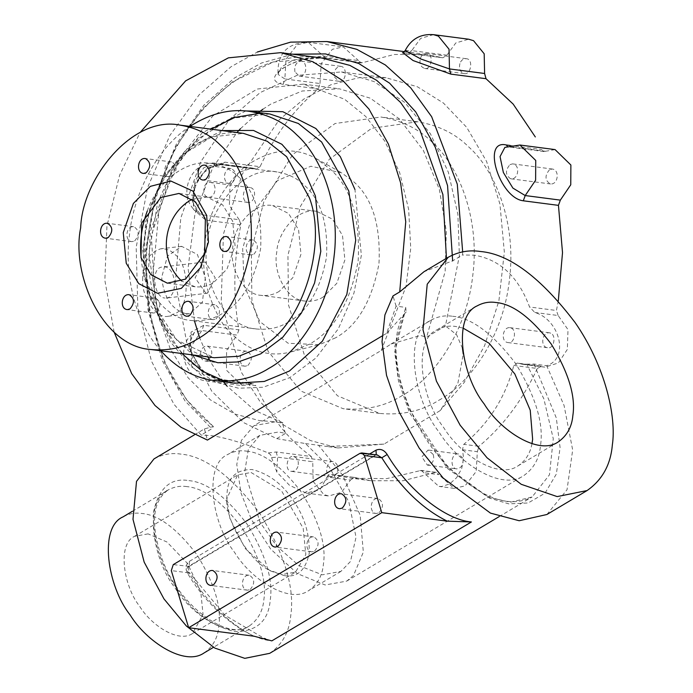 <?xml version="1.0" encoding="UTF-8"?>
<svg xmlns="http://www.w3.org/2000/svg" width="693" height="693" viewBox="0 0 693 693"><rect width="100%" height="100%" fill="white"/><g stroke="black" fill="none" stroke-linecap="round" stroke-linejoin="round"><path stroke-width="0.52" stroke-dasharray="3.46 2.6" d="M194.49 434.797L204.418 428.88L213.383 426.541L211.737 428.768L201.143 435.074L173.978 404.296L151.507 361.235L137.82 307.363L136.192 247.28L147.531 187.786L169.828 135.551L199.099 94.837L231.046 66.736L257.328 52.036M462.664 251.862L462.5 254.989L452.65 260.863L423.995 271.708M271.569 457.545L276.828 472.063L289.501 485.299L306.219 493.087L320.071 489.622L327.044 476.992L350.485 480.032L341.562 492.273L328.707 496.006L323.813 494.533L313.167 481.453L312.742 461.729L277.598 457.163L271.569 457.545L270.651 454.747L268.278 452.953C246.11 443.875 227.287 438.115 211.815 435.672L201.143 435.074M269.733 653.326C282.346 644.516 289.362 631.86 290.774 615.367C294.889 588.114 284.563 554.114 259.78 513.348C231.271 475.918 204.963 456.167 180.873 454.106C171.457 452.659 162.491 454.27 153.985 458.931M327.044 476.992L328.456 474.688L329.885 474.281L351.204 478.179L386.512 478.664L421.205 470.4L438.79 486.365L441.839 486.486L449.636 483.922L456.652 477.659L461.668 468.65L463.608 458.246L462.456 449.757L463.79 444.334C489.059 423.241 505.725 396.95 513.782 365.445L517.177 363.063L522.427 364.249L534.026 364.042L546.673 365.687C569.62 358.411 559.771 319.69 534.849 312.482L529.556 306.99C518.381 276.784 499.965 259.511 474.289 255.171L462.5 254.989M386.616 333.307L406.185 311.919L405.708 307.397L396.093 306.15L386.616 333.307L382.06 336.018M204.418 428.88L207.424 440.081M369.62 453.976L189.319 561.408C185.585 564.457 185.014 568.451 187.612 573.397C208.333 608.861 245.677 638.781 271.829 640.869M396.093 306.15L392.992 295.928M114.146 332.181L104.851 280.301L106.939 225.987L119.62 175.208L140.09 132.476M160.793 350.771C132.848 319.75 124.549 270.209 129.522 234.546C133.091 197.808 153.993 149.87 189.943 126.421M534.849 312.482L558.134 315.514L567.991 329.617L567.342 349.428L558.385 362.967L544.923 367.169L517.948 363.236M254.14 636.235C229.357 623.986 207.545 602.858 188.704 572.86C186.59 570.192 186.434 568.087 188.236 566.545L374.922 455.31L377.07 454.946L376.264 454.911M187.612 573.397L189.345 572.418L224.801 615.167L264.276 638.452M204.088 652.927C212.924 646.768 217.827 637.906 218.823 626.359C221.708 607.285 214.475 583.48 197.124 554.946C177.165 528.742 158.758 514.916 141.892 513.478C135.3 512.465 129.019 513.591 123.068 516.857M192.403 199.177L206.817 197.055L222.67 204.911L232.683 221.197L235.066 245.72L226.975 269.083L213.392 282.735C208.16 286.053 202.087 287.404 195.166 286.798L181.765 281.063M251.091 472.505L281.514 490.809L303.196 528.274L305.838 554.608L295.539 572.106L282.086 574.523L269.447 570.261L245.27 548.579L229.981 518.754L226.836 498.743L237.638 474.922L251.091 472.505M284.312 575.606C297.193 577.832 305.5 570.417 309.225 553.36C309.762 533.913 304.392 516.224 293.113 500.311C282.372 483.922 268.693 473.648 252.079 469.507C236.72 469.49 228.413 476.905 227.165 491.744L226.854 496.794C224.255 518.052 248.466 561.477 271.18 571.179L284.312 575.606M246.5 451.143C263.366 452.59 281.774 466.415 301.732 492.619C319.083 521.153 326.316 544.958 323.432 564.024C322.436 575.571 317.533 584.433 308.697 590.601C289.18 604.409 250.779 579.149 234.658 552.494C211.963 524.185 203.092 464.994 227.676 454.521C233.628 451.256 239.908 450.129 246.5 451.143M148.094 533.879L134.641 536.295C117.082 543.771 123.423 586.053 139.631 606.271C151.152 625.311 178.577 643.355 192.515 633.489L203.04 614.509L200.762 591.605L187.543 563.504L166.952 541.987L148.094 533.879M378.967 512.768C383.818 506.895 383.601 502.174 378.3 498.605C370.391 497.132 368.321 512.889 376.368 513.478L378.967 512.768M314.587 551.126C319.447 545.252 319.222 540.531 313.92 536.962C306.02 535.49 303.941 551.247 311.997 551.836L314.587 551.126M250.216 589.483C255.067 583.61 254.851 578.889 249.549 575.32C241.649 573.847 239.57 589.604 247.618 590.193L250.216 589.483M156.341 312.335C161.192 306.471 160.975 301.75 155.674 298.181C147.765 296.699 145.695 312.465 153.742 313.045L156.341 312.335M215.965 318.979C220.824 313.106 220.599 308.385 215.298 304.816C207.398 303.335 205.319 319.101 213.375 319.69L215.965 318.979M253.898 254.201C258.758 248.337 258.532 243.615 253.231 240.047C245.331 238.565 243.252 254.331 251.308 254.911L253.898 254.201M232.207 182.796C237.058 176.923 236.841 172.21 231.54 168.633C223.631 167.16 221.561 182.917 229.608 183.506L232.207 182.796M172.574 176.161C177.434 170.287 177.209 165.566 171.907 161.997C164.007 160.516 161.928 176.282 169.984 176.871L172.574 176.161M134.641 240.93C139.501 235.057 139.276 230.336 133.974 226.767C126.074 225.294 123.995 241.051 132.051 241.64L134.641 240.93M205.89 293.2L195.105 277.815L203.595 262.162L205.449 262.136L215.254 277.945L207.32 293.226L205.89 293.2M166.121 298.077C179.08 297.288 176.325 264.215 162.379 267.03C150.338 267.42 153.621 297.618 164.865 298.033M186.148 313.704L189.587 313.73L202.399 302.217L205.275 277.711L197.436 254.496L181.644 246.327L167.463 256.133L161.651 277.417C163.929 297.955 172.098 310.048 186.148 313.704M142.68 279.651C142.55 263.288 148.553 253.006 160.672 248.804C166.415 248.544 171.258 250.537 175.216 254.764C189.336 264.319 189.951 307.181 176.048 313.097L168.624 316.207C155.674 319.499 141.381 295.72 142.68 279.651M276.715 438.626L305.457 443.572L329.192 466.917L348.839 501.879L356.037 537.231L350.476 561.477L340.887 571.413L322.34 574.818L298.934 565.635L276.602 545.963L260.048 522.279L244.768 471.673L248.415 449.047L259.858 435.351L278.69 431.964L285.455 433.42L276.715 438.626L243.737 422.661L211.737 391.173L186.789 342.853L175.407 281.912L180.786 218.044L200.701 161.876L229.166 119.794L260.066 92.645L296.968 75.381L341.441 71.959L374.021 81.557L404.721 102.408L430.327 133.619L448.371 172.271L457.865 214.276L459.398 255.613L445.452 325.944L426.628 337.162L420.434 335.455L390.965 344.057L381.245 350.467L262.846 421.015L262.006 420.902L254.062 425.632L275.589 421.768L282.337 423.137L285.455 433.42M305.457 443.572L318.537 445.27L342.74 475.381L360.152 515.159L363.331 552.139L353.482 575.528L346.691 581.124L325.138 584.979L297.332 573.613L270.686 549.09L251.498 519.715L240.973 492.905L236.781 464.509L241.389 440.393L254.062 425.632M381.245 350.467L406.037 286.426L410.732 248.276L408.653 209.329L399.688 172.704L384.814 141.19L365.757 116.511L344.525 99.194L303.395 84.122L257.198 89.042L212.803 115.956L178.751 159.633L159.035 209.728L152.625 278.3L158.16 314.613L170.218 348.718L188.141 377.824L210.369 399.887L234.875 414.05L259.667 420.66L275.589 421.768L282.337 423.137M531.964 443.693C530.284 453.369 525.606 460.784 517.914 465.93C498.406 479.747 460.005 454.487 443.875 427.832C421.188 399.514 412.309 340.332 436.893 329.859C442.844 326.594 449.125 325.467 455.717 326.481L463.097 328.11M452.616 316.277C471.89 317.931 492.931 333.723 515.739 363.678C535.568 396.283 543.832 423.492 540.54 445.287C539.405 458.489 533.792 468.607 523.7 475.649C501.403 491.441 457.51 462.569 439.085 432.103C413.149 399.748 403.005 332.112 431.107 320.14C437.907 316.406 445.079 315.124 452.616 316.277M318.537 445.27L326.905 446.5L383.983 444.1L440.124 410.646L457.874 383.333L463.253 354.071M462.456 348.328L456.626 334.745L445.452 325.944M433.168 454.383L428.109 450.026L421.803 456.904L427.399 465.098L430.284 464.405C433.446 462.058 434.407 458.714 433.168 454.383M282.883 422.817L254.859 410.525L226.957 386.079M223.423 381.73L210.196 361.443M207.813 356.886L199.584 337.673M194.456 320.928L188.063 268.078L194.863 214.561L212.664 167.923L236.963 132.528M240.436 128.733L258.402 112.5M262.933 109.191L270.92 104.037L302.139 91.017L339.31 88.791L370.227 98.163L399.419 118.962L423.371 150.416L439.345 189.362L446.318 231.193L445.157 271.517L426.628 337.162M147.306 210.984C156.861 182.233 186.495 158.688 211.174 163.401C222.496 165.298 231.748 169.889 238.929 177.157C255.007 191.485 262.24 215.289 260.629 248.562C254.366 281.323 241.727 302.919 222.696 313.34C213.531 319.144 202.902 321.517 190.792 320.452C165.445 318.65 143.027 288.037 141.181 258.125M288.583 321.899C279.426 327.711 268.797 330.085 256.687 329.01C222.774 327.174 200.45 276.637 207.259 243.849C208.238 209.702 243.39 164.83 277.07 171.959C288.392 173.865 297.644 178.447 304.825 185.715C320.902 200.043 328.135 223.848 326.516 257.129C320.261 289.891 307.614 311.478 288.583 321.899M279.288 291.294C274.056 294.612 267.974 295.972 261.062 295.357C241.684 294.308 228.924 265.428 232.813 246.699C233.376 227.183 253.465 201.542 272.704 205.613L288.565 213.479L298.579 229.755L300.961 254.279L292.862 277.642L279.288 291.294M323.215 297.002C317.983 300.32 311.911 301.68 304.989 301.065C285.611 300.017 272.851 271.136 276.741 252.399C277.304 232.891 297.392 207.25 316.632 211.322L332.493 219.187L342.507 235.464L344.889 259.988L336.798 283.35L323.215 297.002M335.611 337.803L319.334 344.655L288.167 343.278L259.823 321.552L244.144 285.525L242.671 248.614L253.066 212.404L277.521 180.544L310.888 166.242L341.64 172.843L354.166 182.172C372.548 198.544 380.812 225.753 378.967 263.782C371.812 301.221 357.363 325.901 335.611 337.803M309.416 344.178L291.112 351.879C266.666 358.342 244.36 349.679 224.185 325.892C207.164 299.272 200.736 271.925 204.885 243.858C207.502 215.047 220.565 189.527 244.083 167.308C270.036 148.882 294.066 145.989 316.199 158.645L330.292 169.135C350.961 187.552 360.256 218.148 358.177 260.923C350.13 303.032 333.879 330.786 309.416 344.178M383.983 444.1L338.019 447.947L310.516 440.592L283.939 425.207L260.265 401.983L241.277 372.202L221.206 302.165L223.432 234.095L242.039 174.489L279.192 119.828L303.846 99.047L330.977 84.737L358.948 77.685L386.114 77.763L417.325 86.729L443.407 103.032L466.753 127.417L486.581 161.434L499.922 204.045L504.339 252.113L498.891 300.927L484.624 345.616L464.033 382.692L440.124 410.646M402.364 395.469C385.351 406.263 365.609 410.672 343.122 408.688L300.866 391.043L268.122 351.386L251.905 300.234L251.325 250.528L263.938 201.386L292.671 154.565L335.022 123.545L380.977 117.022C402.001 120.547 419.178 129.063 432.519 142.567C457.917 165.133 480.275 217.429 472.808 275.182C466.493 333.064 432.406 379.08 402.364 395.469M438.964 400.225C469.014 383.835 503.101 337.82 509.416 279.937C516.883 222.184 494.525 169.889 469.126 147.323C455.786 133.818 438.608 125.303 417.584 121.777L371.63 128.3L329.279 159.321L300.545 206.142L287.933 255.284L288.513 304.989L304.729 356.141L337.474 395.798L379.729 413.444C402.217 415.428 421.959 411.018 438.964 400.225M297.912 466.493C296.795 469.828 294.603 471.448 291.346 471.344C284.217 470.971 286.971 455.067 293.33 456.462C297.566 457.822 299.09 461.166 297.912 466.493M337.448 471.63C338.626 466.302 337.101 462.959 332.865 461.599C326.507 460.204 323.752 476.108 330.882 476.481C334.139 476.585 336.33 474.965 337.448 471.63M462.915 458.246L458.558 453.984C450.883 452.468 449.662 468.381 456.618 468.892C461.564 468.13 463.66 464.587 462.915 458.246M511.217 328.066C516.961 330.223 514.466 343.945 508.255 342.602C500.129 342.099 502.685 326.368 510.143 327.702L511.217 328.066M550.753 333.203L549.679 332.839C542.221 331.505 539.665 347.236 547.799 347.739C554.002 349.081 556.496 335.36 550.753 333.203M509.97 164.596L512.56 163.886C520.616 164.466 518.537 180.232 510.637 178.751C505.336 175.182 505.11 170.461 509.97 164.596M549.506 169.733C544.646 175.598 544.871 180.319 550.173 183.888C558.073 185.369 560.152 169.603 552.096 169.023L549.506 169.733M420.374 58.463C421.491 55.119 423.674 53.5 426.931 53.604C434.061 53.985 431.315 69.889 424.956 68.486C420.712 67.126 419.187 63.782 420.374 58.463M459.909 63.6C458.723 68.919 460.247 72.263 464.492 73.623C470.85 75.026 473.596 59.122 466.467 58.74C463.21 58.636 461.027 60.256 459.909 63.6M294.906 71.838C294.153 65.506 296.249 61.954 301.204 61.192C308.151 61.703 306.93 77.616 299.255 76.1L294.906 71.838M334.442 76.975L338.79 81.237C346.465 82.753 347.687 66.84 340.739 66.329C335.784 67.091 333.688 70.643 334.442 76.975M207.068 196.89C201.316 194.724 203.811 181.003 210.022 182.354C218.148 182.848 215.592 198.579 208.134 197.245L207.068 196.89M246.604 202.027L247.67 202.382C255.128 203.716 257.683 187.985 249.558 187.491C243.347 186.14 240.861 199.861 246.604 202.027M350.485 480.032L354.461 477.442L330.951 474.384M268.278 452.953L276.195 451.966L311.339 456.531L312.742 461.729M558.307 300.779L556.436 310.49L529.556 306.99M311.339 456.531C288.002 439.362 269.508 415.748 255.856 385.672L220.712 381.098L203.04 371.509L190.358 351.507L191.06 332.103L203.759 325.294L238.903 329.859C232.891 295.227 233.567 260.187 240.913 224.74L205.769 220.175L193.416 209.399L193.494 187.777L206.93 168.434L224.913 162.162L260.057 166.727C274.896 134.91 294.343 108.974 318.39 88.921L283.246 84.355C255.067 79.522 301.689 51.75 327.269 58.125L362.413 62.691L394.222 54.487L426.368 54.478L442.896 57.779L402.832 52.72M419.767 470.564L436.287 472.357L438.825 474.644L423.934 472.713M462.456 449.757L477.356 451.689L476.169 471.509L465.003 485.923L454.062 488.357L438.825 474.644M477.356 451.689L478.958 446.301L463.79 444.334M513.782 365.445L537.3 368.494L541.389 366.285M558.134 315.514L556.436 310.49M504.902 147.366L510.369 146.708L508.801 146.994L507.354 146.353M519.923 145.019L510.369 146.708L545.512 151.273L543.918 151.559L541.493 149.558L510.282 145.504M545.512 151.273L555.067 149.593M405.206 50.511L411.729 50.624L408.099 53.283L402.434 52.815M433.497 34.65L420.642 38.384L411.729 50.624L446.872 55.189L442.896 57.779M446.872 55.189L455.786 42.949L468.641 39.215M362.413 62.691L361.062 62.864L358.524 60.577L323.38 56.012L293.572 59.996L281.592 66.849L277.988 74.342L284.858 78.967L283.246 84.355M361.062 62.864L325.927 58.299L308.142 42.299L297.202 44.733L286.036 59.148L284.858 78.967L320.001 83.532L318.39 88.921M320.001 83.532L321.18 63.721L332.345 49.307L343.286 46.864L358.524 60.577M260.057 166.727L255.96 168.945L220.824 164.371L206.687 168.875L195.002 183.446L192.342 201.334L199.593 213.548L195.218 208.61L193.572 204.114L193.304 193.07L197.02 182.016L204.4 172.098L213.479 165.922L221.405 164.518M221.379 164.518L217.281 163.487C189.466 158.247 174.671 200.182 199.593 213.557L204.071 215.142L205.769 220.175M239.215 219.716L229.366 205.613L230.007 185.802L238.964 172.254L252.425 168.052L217.281 163.487L203.82 167.689L194.863 181.237L194.222 201.039L204.071 215.142L239.215 219.716L240.913 224.74M252.425 168.052L255.96 168.945M546.898 514.501L567.039 489.726L572.669 449.982L564.067 405.466L546.673 365.687M537.3 368.494C522.453 400.311 503.014 426.247 478.958 446.301M434.935 472.531L403.127 480.734L370.98 480.751L354.461 477.442M208.307 360.36L205.717 361.07C197.67 360.481 199.74 344.716 207.649 346.197C212.942 349.766 213.167 354.487 208.307 360.36M247.843 365.497C252.702 359.624 252.477 354.903 247.184 351.334C239.276 349.852 237.205 365.618 245.253 366.207L247.843 365.497M238.903 329.859L236.997 335.1L201.854 330.535L194.404 332.389L189.215 343.451L192.793 359.286L203.777 373.051L216.701 379.383L218.269 379.097M203.759 325.294L201.854 330.535L191.441 345.876L191.329 365.653L207.146 381.072L216.701 379.383L251.845 383.948L253.43 383.671L255.856 385.672M220.712 381.098L218.286 379.097C208.177 377.546 199.35 368.919 191.814 353.205C190.029 349.419 189.761 344.178 191.008 337.474L194.404 332.389C174.861 345.391 183.74 379.305 207.146 381.072L242.29 385.637L226.472 370.218L226.585 350.441L236.997 335.1M251.845 383.948L242.29 385.637M213.383 426.541L186.556 399.783L163.678 360.88L148.882 310.897L145.669 254.166L155.163 197.453L175.476 147.496L202.659 108.636L232.441 81.921L273.371 61.937L321.682 57.987C254.192 47.384 180.587 108.385 156.523 196.569C130.397 282.571 155.942 384.026 213.652 426.438M446.439 258.333L446.032 263.409M292.628 54.21L261.443 63.037L234.286 78.101L203.95 105.128L176.221 144.395L155.353 194.837L145.296 252.165L147.964 309.71L162.309 360.715L184.936 400.805L211.737 428.768M404.539 313.79L394.698 352.217L398.432 380.899L409.476 412.707L447.548 468.563L487.785 497.011L510.308 502.243L532.103 496.985L549.471 474.8L553.274 438.704L543.849 398.813L526.871 364.371M245.894 110.949L202.339 132.709L172.003 169.144L150.26 231.86L148.597 270.227L155.397 308.42L170.331 341.77L191.225 366.692L214.934 381.895L238.565 388.245L263.08 387.257L289.743 377.659L315.947 357.978L338.349 328.785L353.958 293.087L361.365 255.362L354.955 189.51M224.662 381.185L234.754 383.203L211.694 376.507L189.847 362.058L171.388 340.358L158.065 313.288L148.822 253.976L157.666 202.711L172.843 169.508L197.851 138.903L231.826 118.234L269.828 113.981M222.046 130.587L186.677 149.056L161.989 178.976L145.478 222.046L143.633 275.953L161.53 325.242L192.897 354.946M243.39 133.368C200.147 125.831 151.888 173.189 144.932 234.511C135.837 294.837 169.872 353.733 214.241 357.718L176.819 340.098L150.329 299.454L142.628 250.034L150 207.311L162.647 179.643L183.489 154.141L211.798 136.919L243.468 133.377M534.026 364.042L556.306 417.931L560.1 447.635L556.332 474.081L544.993 493.217L528.118 502.971L508.749 503.863L489.587 498.137L447.929 467.567L409.113 409.087L398.129 376.134L394.733 346.595L405.708 307.397M363.444 453.811L375.927 455.154M189.319 561.408L189.31 566.354C188.054 565.956 188.063 567.974 189.336 572.418M189.241 566.389L173.276 564.604M188.704 572.86L171.301 570.599M188.938 480.63C206.765 482.155 226.221 496.768 247.323 524.471C265.662 554.634 273.311 579.798 270.261 599.956C268.486 621.075 256.67 631.626 234.806 631.609C211.157 625.718 191.692 611.105 176.42 587.768C160.36 565.124 152.72 539.96 153.482 512.274C158.784 488.002 170.608 477.451 188.938 480.63M186.954 486.625C180.362 485.611 174.082 486.737 168.13 490.003C143.546 500.476 152.417 559.658 175.112 587.976C191.233 614.63 229.634 639.89 249.151 626.082C257.987 619.914 262.89 611.053 263.886 599.506C266.77 580.439 259.537 556.635 242.186 528.101C222.228 501.897 203.82 488.071 186.954 486.625M276.195 451.966L277.598 457.163L276.828 472.063M325.953 58.299L327.269 58.125M256.557 169.092L221.413 164.527L224.913 162.162M499.177 516.606L532.103 496.985C509.312 508.705 481.297 498.527 448.059 466.441C402.633 421.387 382.103 340.341 406.185 311.919M181.956 353.525L165.956 329.617L155.119 300.779L151.343 235.49L171.673 173.319L189.527 148.198L211.105 129.167M259.459 113.34L269.733 113.973M522.314 364.232L544.923 367.169M189.31 566.354L375.996 455.11M132.432 511.278L168.122 490.012C152.174 501.264 150.251 524.532 162.361 559.814C179.582 606.869 229.158 641.406 249.185 626.056L213.496 647.323M195.166 286.798L167.342 283.186M206.826 197.055L179.002 193.442M269.447 570.261L271.171 571.171M226.836 498.743L226.854 496.794M134.633 536.295L237.638 474.922M192.541 633.48L295.539 572.106M377.876 498.527L341.268 493.771M375.935 513.444L339.327 508.688M313.496 536.884L276.888 532.129M311.555 551.801L274.948 547.046M249.125 575.242L212.517 570.486M247.184 590.159L210.577 585.403M155.249 298.103L128.889 294.672M153.309 313.011L126.949 309.589M214.873 304.738L188.513 301.316M212.933 319.655L186.582 316.225M252.806 239.969L226.446 236.538M250.866 254.877L224.515 251.455M231.115 168.555L204.756 165.133M229.175 183.472L202.815 180.05M171.483 161.919L145.123 158.498M169.542 176.836L143.191 173.406M133.55 226.689L107.19 223.267M131.609 241.606L105.258 238.175M203.837 262.127L162.812 266.961M207.502 293.208L166.476 298.051M189.587 313.73L168.624 316.207M181.644 246.327L160.672 248.804M340.913 571.396L308.731 590.575M259.849 435.351L227.668 454.53M517.948 465.913L558.186 441.943M436.885 329.868L477.113 305.89M390.965 344.057L431.089 320.149M346.708 581.115L523.735 475.632M259.667 420.66L262.179 420.98M303.395 84.122L339.267 88.791M256.687 329.01L190.792 320.452M277.087 171.968L211.2 163.401M304.989 301.065L261.062 295.357M316.649 211.322L272.721 205.622M291.112 351.879L319.334 344.655M316.216 158.654L341.658 172.852M338.019 447.947L326.905 446.5M386.114 77.763L341.458 71.959M417.619 121.777L381.02 117.022M379.729 413.444L343.122 408.688M291.701 471.405L331.237 476.541M293.641 456.488L333.177 461.625M428.88 450.129L458.532 453.984M427.217 465.072L456.592 468.892M507.917 342.567L547.453 347.704M509.857 327.659L549.393 332.796M513.002 163.92L552.538 169.057M511.062 178.829L550.597 183.966M426.576 53.543L466.112 58.68M424.636 68.46L464.171 73.597M301.221 61.192L340.757 66.329M299.281 76.109L338.816 81.246M210.36 182.38L249.896 187.517M208.42 197.297L247.955 202.434M354.114 477.373L330.604 474.324M306.219 493.087L328.707 496.006M404.478 51.629L426.368 54.478M436.287 472.357L421.197 470.4M454.062 488.357L439.171 486.425M540.8 366.138L517.35 363.089M543.918 151.559L508.775 146.994L504.825 147.401M408.099 53.283L443.243 57.848M325.927 58.29C309.884 57.017 295.192 60.551 281.834 68.876C278.491 72.211 277.209 74.038 277.988 74.342C277.226 53.508 287.283 42.827 308.142 42.299L343.286 46.864M370.98 480.751L351.204 478.179M205.284 361.036L244.82 366.173M207.216 346.119L246.751 351.256M218.286 379.097L253.43 383.671"/><path stroke-width="1.04" d="M194.49 434.797L153.967 458.939L136.512 481.366L132.995 519.308L144.187 562.162L163.964 598.891L186.365 626.013L214.847 648.102L244.811 658.35L269.733 653.326M114.146 332.181L131.67 373.596L154.998 405.492L181.09 427.312L207.424 440.081L382.06 336.018M363.444 453.811L359.962 453.361L361.789 452.953L364.423 455.526L381.782 512.655L447.262 521.162L471.396 521.959C445.235 519.871 407.891 489.951 387.17 454.487C384.061 449.844 380.336 448.406 376.004 450.173L369.62 453.976M257.328 52.036L290.618 42.134L326.793 41.537L356.774 49.324L385.325 64.951L410.741 87.872L431.652 116.701L457.285 184.191L462.664 251.862M587.136 490.531L546.898 514.501L519.178 520.738L490.445 513.106L443.208 478.092L419.204 448.146L399.307 412.387L386.521 375.311L382.025 341.744L384.91 314.943L392.992 295.928L399.722 291.909L423.995 271.708L448.163 257.302M140.09 132.476L185.646 80.856L228.369 57.857L280.682 52.659L312.872 61.755L343.165 80.882L368.997 109.122L388.426 144.135L400.589 182.744L405.743 221.76L399.722 291.909M189.943 126.421C209.702 113.695 229.452 108.662 249.203 111.304C268.607 114.562 284.468 122.427 296.777 134.884C320.218 155.717 340.861 203.993 333.965 257.302C328.135 310.733 296.673 353.205 268.936 368.338C253.24 378.3 235.014 382.363 214.25 380.535C194.404 378.014 176.576 368.096 160.793 350.771M196.847 339.371C183.766 347.678 168.572 351.065 151.273 349.541C102.833 346.907 70.937 274.714 80.665 227.876C82.06 179.089 132.285 114.986 180.397 125.182C196.569 127.893 209.788 134.442 220.045 144.828C243.018 165.298 253.352 199.307 251.039 246.847C242.1 293.641 224.038 324.489 196.847 339.371M377.2 454.963L381.826 457.787C400.667 487.785 422.479 508.905 447.262 521.162M387.17 454.487L381.826 457.787L364.423 455.526M471.396 521.959L271.829 640.869L254.14 636.235L188.661 627.728L171.301 570.599L173.276 564.604L359.962 453.361M132.432 511.278L123.059 516.865C98.484 527.33 107.354 586.512 130.05 614.821C146.171 641.484 184.572 666.744 204.088 652.927M185.568 279.114L167.342 283.186L150.814 274.645L140.991 257.493L141.649 223.016L160.776 197.505L179.002 193.442L195.539 201.975L205.362 219.135L204.704 253.603L185.568 279.114M150.355 186.356L133.385 203.421L123.259 232.623L126.247 263.279L138.756 283.628L157.519 293.295L181.349 288.366L200.407 267.741L208.446 242.1L206.653 215.367L192.949 191.095L170.902 181.064L150.355 186.356M181.765 281.063C157.172 258.896 162.846 214.544 192.403 199.177M108.281 237.5L105.691 238.21C97.644 237.63 99.714 221.864 107.623 223.345C112.916 226.914 113.141 231.635 108.281 237.5M146.214 172.73L143.624 173.441C135.577 172.86 137.647 157.094 145.556 158.576C150.849 162.145 151.074 166.866 146.214 172.73M205.847 179.374L203.257 180.076C195.201 179.496 197.28 163.73 205.18 165.211C210.481 168.78 210.707 173.501 205.847 179.374M227.538 250.779L224.948 251.49C216.9 250.909 218.971 235.144 226.88 236.616C232.181 240.194 232.398 244.915 227.538 250.779M189.605 315.549L187.015 316.259C178.967 315.679 181.038 299.913 188.946 301.394C194.248 304.963 194.464 309.684 189.605 315.549M129.981 308.913L127.382 309.624C119.335 309.043 121.414 293.278 129.314 294.75C134.615 298.328 134.832 303.04 129.981 308.913M342.359 508.012L339.761 508.723C331.713 508.134 333.783 492.368 341.692 493.849C346.994 497.418 347.21 502.139 342.359 508.012M277.98 546.37L275.39 547.08C267.333 546.491 269.412 530.734 277.313 532.207C282.614 535.776 282.839 540.497 277.98 546.37M213.609 584.727L211.01 585.438C202.962 584.849 205.041 569.092 212.942 570.564C218.243 574.133 218.46 578.854 213.609 584.727M463.097 328.11L489.093 343.26L514.804 373.925L530.232 410.221L532.648 439.362L531.964 443.693M495.954 302.512C512.82 303.95 531.228 317.775 551.186 343.979C568.537 372.513 575.762 396.318 572.877 415.384C571.89 426.94 566.978 435.793 558.151 441.961C538.634 455.769 500.233 430.509 484.112 403.854C461.417 375.545 452.538 316.354 477.13 305.89C483.082 302.624 489.353 301.498 495.954 302.512M463.253 354.071L462.456 348.328M226.957 386.079L223.423 381.73M210.196 361.443L207.813 356.886M199.584 337.673L194.456 320.928M236.963 132.528L240.436 128.733M258.402 112.5L262.933 109.191M141.181 258.125C139.501 242.082 141.545 226.368 147.306 210.984M381.782 512.655L188.661 627.728M510.282 145.504L506.349 144.993C481.375 138.903 499.332 198.007 523.31 200.797L558.454 205.362L562.517 252.633L558.307 300.779M402.832 52.72L413.063 60.534L450.866 74.125L486.01 78.699L513.184 104.106L535.317 136.954M558.454 205.362L560.351 200.121L525.207 195.556L512.889 188.08L503.361 172.505L500.043 156.566L504.902 147.366M523.31 200.797L525.207 195.556L535.62 180.215L535.732 160.438L519.923 145.019L555.067 149.593L570.876 165.003L570.763 184.78L560.351 200.121M486.01 78.699L484.606 73.493L449.462 68.928L421.023 59.061L405.206 50.511C411.148 39.007 420.573 33.723 433.497 34.65L468.641 39.215L473.544 40.688L484.182 53.777L484.606 73.493M480.457 251.498C469.152 249.766 458.394 251.698 448.18 257.294L427.217 284.217L422.999 329.738L436.434 381.167L460.161 425.242L487.04 457.787L521.223 484.303L557.181 496.595L587.084 490.557C602.217 479.989 610.637 464.812 612.335 445.01C616.571 417.255 605.587 366.571 575.138 322.591C540.93 277.668 509.364 253.976 480.457 251.498M280.682 52.659L321.682 57.987L349.887 65.393L376.723 80.371L400.519 102.382L419.897 130.059L442.888 194.499L446.439 258.333M452.65 260.863L447.565 185.681L435.282 147.185L415.739 111.937L389.605 83.169L358.671 63.435L325.467 53.915L292.628 54.21M269.828 113.981L298.328 123.467L321.621 141.987L348.804 191.051L355.717 240.15L346.821 294.464L322.375 341.225L289.44 371.006L264.302 381.453L234.754 383.203L214.258 380.535M354.955 189.51L340.324 156.67L315.869 128.508L282.822 111.703L245.894 110.949M243.468 133.377L267.221 141.277L286.633 156.705L309.286 197.592C328.213 245.92 301.013 328.395 259.814 347.557L238.868 356.263L214.241 357.718L151.273 349.541M192.897 354.946L217.819 362.734L238.375 361.911L260.733 353.854L282.718 337.352L301.507 312.872L314.596 282.926L320.807 251.282L315.436 196.058L302.91 168.104L281.878 144.283L253.508 130.449L222.046 130.587M376.264 454.911L376.004 450.173M507.354 146.353L506.349 144.993M433.497 34.65L438.4 36.123L449.038 49.203L449.462 68.928L450.866 74.125M269.776 653.291L499.177 516.606M224.662 381.185L201.888 370.954L181.956 353.525M211.105 129.167L234.832 117.412L259.459 113.34M269.733 113.973L249.237 111.313M243.39 133.368L180.431 125.182M264.276 638.452L265.514 638.807M361.789 452.953L377.598 455.006M213.496 647.323L204.123 652.91M326.793 41.537L404.478 51.629M504.842 147.392L519.923 145.019M402.434 52.815C402.936 52.963 403.863 52.192 405.206 50.511"/></g></svg>
